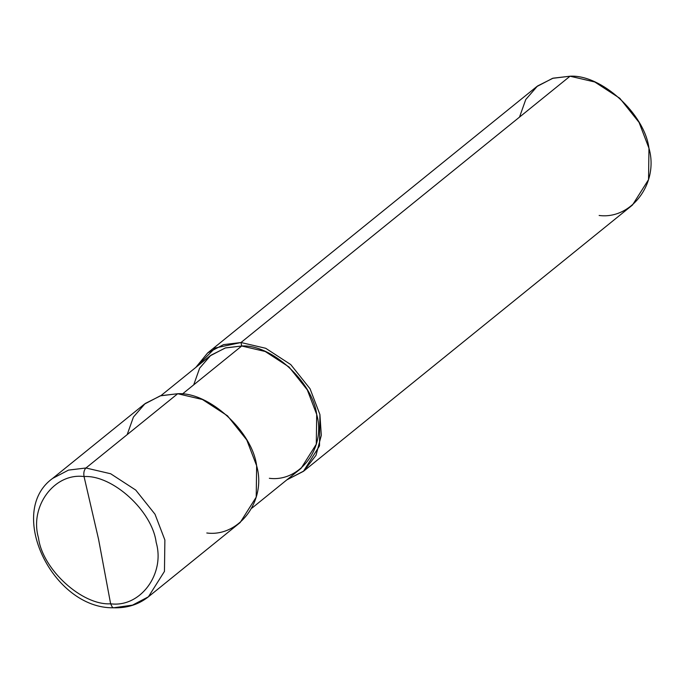 <?xml version="1.0" encoding="UTF-8"?>
<svg xmlns="http://www.w3.org/2000/svg" width="684" height="684" viewBox="0 0 684 684"><rect width="100%" height="100%" fill="white"/><g stroke="black" fill="none" stroke-linecap="round" stroke-linejoin="round"><path stroke-width="1.03" d="M206.799 532.99C239.306 537.282 266.709 500.303 256.637 465.753C252.319 431.407 208.911 391.804 177.703 393.727L85.953 467.993L68.503 470.105L52.591 478.432L68.503 470.105L85.953 467.993C84.055 469.959 83.422 472.815 84.046 476.551C54.344 472.627 29.301 506.416 38.509 537.992C42.451 569.379 82.114 605.571 110.628 603.801L98.547 539.197L84.046 476.551C112.561 474.79 152.224 510.982 156.166 542.361C165.374 573.936 140.331 607.725 110.628 603.801C140.331 607.725 165.374 573.936 156.166 542.361C152.224 510.982 112.561 474.79 84.046 476.551C83.422 472.815 84.055 469.959 85.953 467.993L110.671 473.755L135.74 490.069L155.003 514.214L164.878 540.009L164.459 571.396L148.402 596.807L164.459 571.396L164.878 540.009L155.003 514.214L135.74 490.069L110.671 473.755L85.953 467.993L177.703 393.727L202.43 399.499L227.49 415.812L246.762 439.949L256.637 465.753L256.209 497.14L240.152 522.55L148.402 596.807C138.613 604.553 127.01 608.213 113.595 607.785L112.398 607.324L110.628 603.801C82.114 605.571 42.451 569.379 38.509 537.992C29.301 506.416 54.344 472.627 84.046 476.551L98.547 539.197L110.628 603.801L112.398 607.324L113.595 607.785L132.499 605.135L148.402 596.807M269.351 478.296C300.233 482.374 326.268 447.25 316.692 414.418C312.597 381.792 271.36 344.163 241.717 346.001L182.312 394.078L241.717 346.001L265.195 351.482L289.007 366.983L307.313 389.906L316.692 414.418L316.29 444.232L301.037 468.378L251.943 508.118M160.92 395.651L210.022 355.919L225.13 348.011L241.717 346.001L240.982 342.522L265.708 348.284L290.768 364.598L310.04 388.743L319.915 414.538L321.309 435.315L316.025 455.305L303.876 470.977L286.861 479.852L303.439 471.336L319.488 445.925L319.915 414.538L310.04 388.743L290.768 364.598L265.708 348.284L240.982 342.522L570.037 76.215L594.755 81.977L619.824 98.299L639.087 122.436L648.962 148.231L648.543 179.618L632.486 205.029L303.439 471.336M599.133 215.469C631.631 219.769 659.043 182.79 648.962 148.231C644.644 113.886 601.245 74.282 570.037 76.215L240.982 342.522L241.717 346.001L225.609 347.874L210.809 355.295L199.642 368.154L193.717 384.844M113.595 607.785C52.882 608.991 5.703 512.059 52.591 478.432L144.35 404.167L160.253 395.848L177.703 393.727L160.749 395.703L145.179 403.517L133.423 417.052L127.181 434.622M195.846 367.393L215.161 348.019L240.982 342.522L223.531 344.633L207.628 352.961L195.846 367.393M207.628 352.961L536.683 86.654L552.587 78.327L570.037 76.215L553.082 78.181L537.513 85.996L525.757 99.531L519.515 117.101"/></g></svg>
